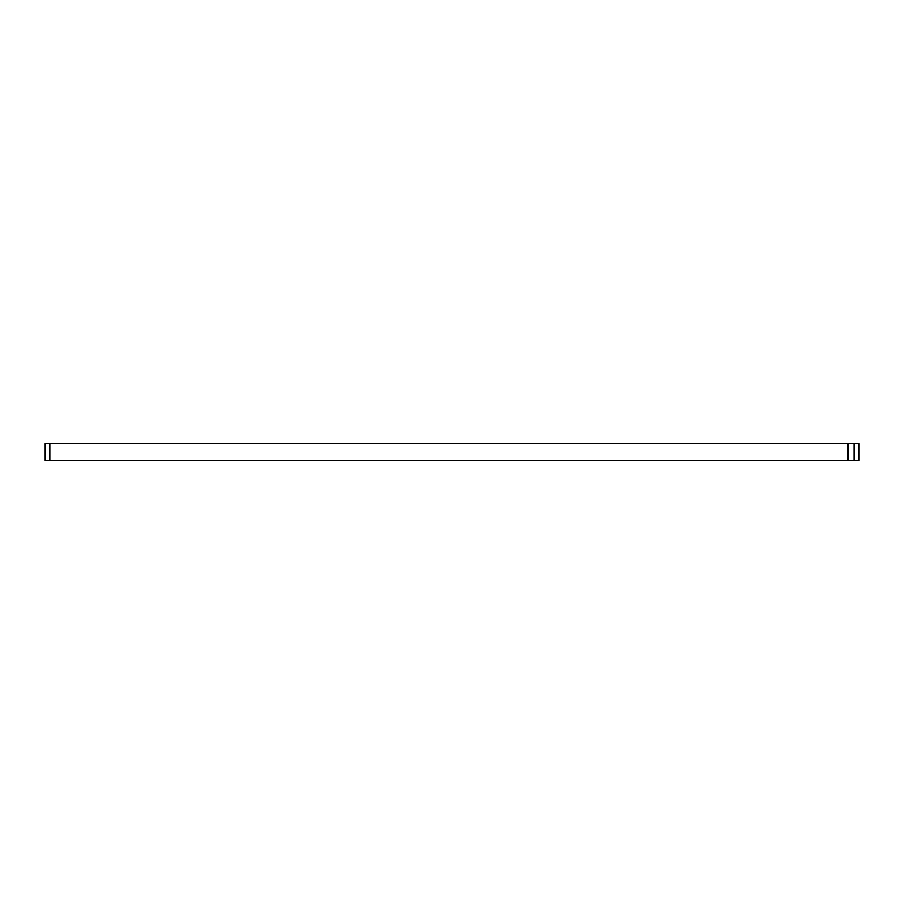 <?xml version="1.0" encoding="UTF-8"?>
<svg xmlns="http://www.w3.org/2000/svg" width="904" height="904" viewBox="0 0 904 904"><rect width="100%" height="100%" fill="white"/><g stroke="black" fill="none" stroke-linecap="round" stroke-linejoin="round"><path stroke-width="1.36" d="M847.647 443.728L847.647 460.272L45.2 460.373L45.2 443.627L858.8 443.627L858.8 460.373L848.573 460.373L848.573 443.627M847.647 460.272L848.573 460.373M67.517 460.272L120.514 460.272M55.89 443.627L65.653 443.627A9.3 9.3 0 0 0 66.331 443.728M98.457 443.728A9.3 9.3 0 0 0 99.135 443.627L119.588 443.728M55.89 460.373L65.653 460.373A9.3 9.3 0 0 1 66.331 460.272M49.844 460.373L49.844 443.627M854.156 443.627L854.156 460.373"/></g></svg>
